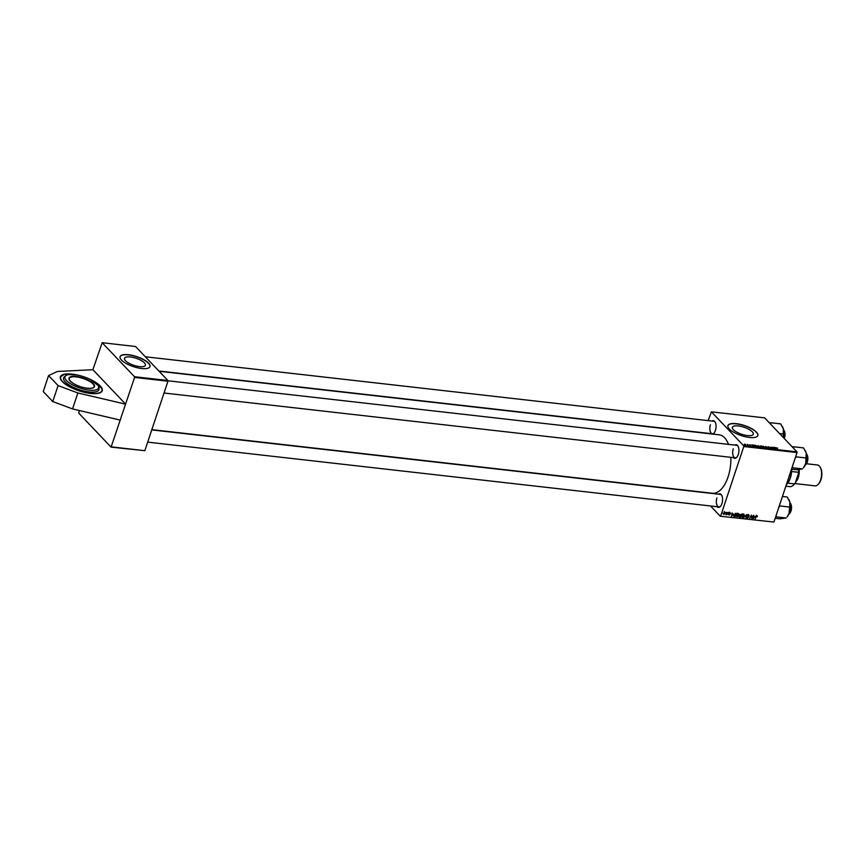 <?xml version="1.0" encoding="UTF-8"?>
<svg xmlns="http://www.w3.org/2000/svg" width="865" height="865" viewBox="0 0 865 865"><rect width="100%" height="100%" fill="white"/><g stroke="black" fill="none" stroke-linecap="round" stroke-linejoin="round"><path stroke-width="1.3" d="M86.338 377.724A22.058 7.396 -161.6 0 1 102.221 390.731A22.058 7.396 -161.6 0 1 90.468 393.424A22.058 7.396 -161.6 0 1 69.135 386.547A22.058 7.396 -161.6 0 1 60.366 376.805A22.058 7.396 -161.6 0 1 72.119 374.123A22.058 7.396 -161.6 0 1 80.877 375.897M130.388 356.986A11.007 3.687 18.4 0 0 124.517 358.326A11.007 3.687 18.4 0 0 128.896 363.192A11.007 3.687 18.4 0 0 139.546 366.619A11.007 3.687 18.4 0 0 145.406 365.279A11.007 3.687 18.4 0 0 141.038 360.413A11.007 3.687 18.4 0 0 130.388 356.986M128.474 354.715A15.754 5.287 18.4 0 0 120.084 356.639A15.754 5.287 18.4 0 0 126.344 363.603A15.754 5.287 18.4 0 0 141.579 368.501A15.754 5.287 18.4 0 0 149.98 366.587A15.754 5.287 18.4 0 0 143.709 359.624A15.754 5.287 18.4 0 0 128.474 354.715M149.948 366.674A15.754 5.287 18.4 0 0 143.536 359.754A15.754 5.287 18.4 0 0 128.409 354.91A15.754 5.287 18.4 0 0 120.051 356.737M738.256 425.937A11.007 3.687 18.4 0 0 732.396 427.278A11.007 3.687 18.4 0 0 736.764 432.143A11.007 3.687 18.4 0 0 747.414 435.571A11.007 3.687 18.4 0 0 753.285 434.23A11.007 3.687 18.4 0 0 748.906 429.364A11.007 3.687 18.4 0 0 738.256 425.937M736.342 423.677A15.754 5.287 18.4 0 0 727.952 425.591A15.754 5.287 18.4 0 0 734.212 432.554A15.754 5.287 18.4 0 0 749.458 437.463A15.754 5.287 18.4 0 0 757.848 435.538A15.754 5.287 18.4 0 0 751.588 428.586A15.754 5.287 18.4 0 0 736.342 423.677M757.816 435.636A15.754 5.287 18.4 0 0 751.404 428.705A15.754 5.287 18.4 0 0 736.277 423.861A15.754 5.287 18.4 0 0 727.919 425.688M734.839 445.086A6.823 3.428 96.5 0 1 738.04 446.199A6.823 3.428 96.5 0 1 738.278 454.493A6.823 3.428 96.5 0 1 736.785 457.25A6.823 3.428 96.5 0 1 733.412 457.617M738.169 446.448A6.304 3.168 -83.5 0 0 736.602 445.291L167.918 380.784M718.501 494.196A6.823 3.428 96.5 0 1 721.702 495.299A6.823 3.428 96.5 0 1 721.94 503.592A6.823 3.428 96.5 0 1 720.459 506.349A6.823 3.428 96.5 0 1 717.085 506.717M721.832 495.548A6.304 3.168 -83.5 0 0 720.264 494.391L151.753 429.905M711.982 421.06A6.823 3.428 96.5 0 1 715.193 422.163A6.823 3.428 96.5 0 1 715.42 430.456A6.823 3.428 96.5 0 1 713.939 433.214A6.823 3.428 96.5 0 1 712.792 434.089M715.312 422.412A6.304 3.168 -83.5 0 0 713.744 421.255L145.32 356.78M730.849 457.325A29.41 14.759 96.5 0 1 728.081 476.907A29.41 14.759 96.5 0 1 712.533 493.255L151.84 429.646M92.89 369.712L125.663 404.182L77.861 392.97L58.074 385.595L48.559 375.594L57.414 371.474L92.89 369.712L102.167 342.713L134.497 376.718L167.897 380.514L167.951 381.206L134.562 377.421L134.497 376.718M111.444 446.891L144.844 450.687L111.077 447.129L134.562 377.421M747.328 444.394L748.387 445.562L747.36 445.421L747.328 444.394M747.468 445.453L747.609 444.848M755.588 445.334L757.524 446.989L755.004 446.113L755.534 445.507M755.004 446.113L755.123 445.313L754.896 445.983M757.989 445.778L760.032 447.075L757.556 446.372L758.043 445.594L757.556 446.372M763.244 446.372L765.287 447.67L762.811 446.967L763.298 446.189L762.811 446.967M768.315 446.935L769.861 447.421L768.142 447.151L770.185 448.059L769.699 448.384L768.336 447.821L769.861 448.038L767.828 447.118L768.369 446.762L767.828 447.118M777.689 448.135L776.716 448.146L777.419 449.249L776.359 448.07L777.635 448.275M776.857 447.897L776.608 448.47M796.979 451.876L764.638 417.871L711.387 411.827L743.727 445.832L796.979 451.876L797.033 452.568L743.781 446.535L743.727 445.832M775.375 447.573L775.386 449.011L773.429 447.356L775.375 447.573M772.769 447.281L774.088 448.87L771.537 447.356L772.067 448.632L771.072 447.086L773.624 448.589L772.769 447.281M765.828 446.491L768.261 448.2L766.195 446.74L765.979 447.94L765.828 446.491M760.443 446.091L761.773 446.037L762.768 447.583L760.724 447L760.508 445.886L760.076 446.286M753.75 445.129L754.172 446.61L751.804 444.902L753.75 445.129M750.852 445.129L749.555 444.924L750.647 445.832L749.241 444.891L750.842 445.151M744.516 444.221L745.792 444.621L745.457 445.248L744.224 444.675L744.57 444.059L744.224 444.675M745.587 445.259L745.792 444.621L745.457 445.248M739.586 514.826L742.105 514.048L740.472 517.281L739.24 517.075L739.597 515.356M739.045 516.87L739.056 516.286M733.725 516.167L735.38 513.367L736.85 513.453L735.218 516.675L733.855 516.373M730.049 512.642L730.547 513.583L729.379 513.259L729.952 514.491L729.033 515.097L728.525 514.286L729.152 514.794L729.044 513.248L730.049 512.642L730.255 513.215M730.201 513.583L729.671 512.664M729.39 513.486L729.952 514.491L729.076 513.572L728.157 514.178M728.481 514.513L729.033 515.097L728.525 514.286M729.638 514.307L729.065 513.691M728.373 512.977L728.936 512.556L728.373 512.977M727.173 513.345L727.984 512.448L726.805 514.794L725.811 514.632L727.173 513.345M757.059 515.702L757.329 516.794L756.907 516.081L756.27 516.654L755.123 518.935L755.978 516.535L757.059 515.702L757.459 516.502L756.734 515.735M757.113 516.524L756.615 515.778M755.004 516.448L753.091 518.708L753.75 515.367L753.891 516.318L755.004 516.448M710.533 505.971L720.296 516.243L773.926 522.049L797.033 452.568M720.675 516.005L743.781 446.535M723.41 513.421L724.924 512.058L725.389 513.096L723.843 514.502L723.324 513.961M724.924 512.058L725.108 512.804M726.157 512.729L726.719 512.307L726.157 512.729M743.673 517.638L746.571 514.556L745.954 517.897L746.149 514.999L743.673 517.638M748.182 517.011L747.414 515.616L748.722 514.761L749.339 515.983L748.571 515.14L747.749 515.616L748.549 517.335L747.371 518.103L746.787 516.978L747.511 517.724L748.214 517.313L747.414 515.616L748.366 516.513M748.722 514.761L749.068 515.702M749.068 515.486L748.247 514.794M746.711 517.4L747.371 518.103L746.765 517.043M747.025 516.978L747.511 517.724M752.085 517.259L753.426 515.335L751.793 518.557L751.469 515.626L749.771 518.33L751.393 515.107L751.728 518.027L752.085 517.259M733.39 513.994L731.466 516.254L732.125 512.923L732.266 513.864L733.39 513.994M738.407 513.583L739.013 515.129L737.002 516.924L736.396 515.335L738.883 513.81M743.651 514.178L744.268 515.724L742.246 517.519L741.64 515.94L744.138 514.405M773.926 522.049L720.296 516.243M708.165 420.628L711.387 411.827M102.167 342.713L135.556 346.508L167.897 380.514M144.844 450.687L167.951 381.206M79.31 410.518L78.737 413.124L111.077 447.129M159.117 371.28L719.161 434.814A29.41 14.759 96.5 0 1 728.492 444.372M716.934 497.894A6.304 3.168 -83.5 0 0 718.847 506.912A6.304 3.168 -83.5 0 0 720.632 506.144M710.414 424.758A6.304 3.168 -83.5 0 0 712.327 433.776A6.304 3.168 -83.5 0 0 714.112 433.008M733.271 448.794A6.304 3.168 -83.5 0 0 735.174 457.812A6.304 3.168 -83.5 0 0 736.958 457.044M723.951 514.21L724.816 512.361L723.951 514.21L723.486 513.194M724.567 512.091L725.043 513.096M747.533 515.648L748.549 517.335M747.371 516.146L748.074 516.892M753.945 517.735L754.702 516.805L753.804 516.708L753.458 518.373L753.945 517.735M728.741 512.815L729.076 513.572M732.32 515.281L733.077 514.351L732.19 514.253L731.833 515.918L732.32 515.281M735.077 516.264L736.331 513.799L734.104 515.183L734.201 516.113L735.077 516.264M733.855 514.924L734.201 516.113M737.229 515.616L736.126 516.005M737.921 516.254L738.688 515.075L738.256 513.972L736.71 515.41L737.131 516.546L737.921 516.254M736.461 515.151L737.131 516.546M737.932 513.637L738.688 515.075M740.332 516.859L740.84 515.854L739.726 515.875L740.332 516.859M739.153 516.059L739.77 516.794M741.024 515.475L741.575 514.394L739.91 514.87L741.024 515.475M739.672 514.621L740.332 515.399M742.473 516.21L741.37 516.6M743.176 516.848L743.943 515.67L743.5 514.567L741.965 516.005L742.386 517.14L743.176 516.848M741.716 515.745L742.386 517.14M743.186 514.232L743.943 515.67M775.418 449.022L775.732 447.616M775.418 448.567L774.499 448.038L775.462 448.87M765.925 447.497L766.249 446.545M765.936 447.54L766.195 446.74M764.952 447.454L763.449 446.372L763.157 447.021L764.411 447.616L764.703 446.967M763.092 447.216L763.449 446.372M762.324 447.367L761.005 446.827L762.27 447.529M761.892 446.697L760.411 446.329L761.838 446.859M759.697 446.859L758.205 445.778L757.902 446.427L759.167 447.021L759.459 446.362M757.837 446.621L758.205 445.778M753.793 446.567L754.107 445.161M753.793 446.113L752.885 445.583L753.848 446.416M757.07 446.772L756.313 445.583L755.35 446.167L757.016 446.935M755.286 446.362L755.891 445.529M745.295 445.216L744.7 444.21L745.479 444.599M744.495 444.891L744.7 444.21M48.559 375.594L43.25 391.553L52.765 401.555L58.074 385.595M77.861 392.97L72.552 408.929L52.765 401.555M120.354 420.141L72.552 408.929M65.21 378.751A17.678 5.925 -161.6 0 1 65.945 375.583A17.678 5.925 -161.6 0 1 83.116 376.567A17.678 5.925 -161.6 0 1 98.318 385.974A17.678 5.925 -161.6 0 1 98.491 386.406A17.678 5.925 -161.6 0 1 84.543 389.304A17.678 5.925 -161.6 0 1 65.21 378.751M98.491 386.406L99.032 388.396A18.641 6.25 -161.6 0 1 83.786 390.98A18.641 6.25 -161.6 0 1 63.837 379.962A18.641 6.25 -161.6 0 1 64.324 376.848L65.945 375.583M790.675 503.787A5.774 2.898 96.5 0 1 790.805 504.003A5.774 2.898 96.5 0 1 789.745 513.345A5.774 2.898 96.5 0 1 789.572 513.529M788.75 514.318A6.304 3.168 -83.5 0 0 789.399 513.745A6.304 3.168 -83.5 0 0 790.556 503.538A6.304 3.168 -83.5 0 0 790.059 502.835M775.635 516.902L776.337 516.881L776.197 515.216M782.436 496.467L787.215 497.007L789.907 502.208L789.388 512.696L787.085 516.978A10.564 5.309 -83.5 0 0 789.388 512.696A10.564 5.309 -83.5 0 0 789.907 502.208A10.564 5.309 96.5 0 0 789.021 499.873L788.783 499.429M775.181 518.286L779.96 518.827L786.166 517.994L776.337 516.881M778.77 507.485L779.971 505.971L789.799 507.085M779.971 505.971L779.495 505.301M807.013 454.687A5.774 2.898 96.5 0 1 807.132 454.904A5.774 2.898 96.5 0 1 806.072 464.246A5.774 2.898 96.5 0 1 805.899 464.429M805.088 465.219A6.304 3.168 -83.5 0 0 805.726 464.635A6.304 3.168 -83.5 0 0 806.883 454.439A6.304 3.168 -83.5 0 0 806.385 453.736M784.144 438.371A6.304 3.168 -83.5 0 0 784.036 430.413A6.304 3.168 -83.5 0 0 783.539 429.7M784.155 430.651A5.774 2.898 96.5 0 1 784.285 430.867A5.774 2.898 96.5 0 1 784.252 438.501M805.726 463.597A10.564 5.309 -83.5 0 0 806.699 458.255A10.564 5.309 -83.5 0 0 806.245 453.109L805.726 463.597L803.412 467.879A10.564 5.309 96.5 0 0 805.726 463.597M791.972 467.792L792.675 467.781L792.535 466.116M792.675 467.781L802.504 468.895L796.287 469.727L791.507 469.187A14.705 7.385 -83.5 0 1 790.102 478.194A14.705 7.385 -83.5 0 1 786.89 484.141A14.705 7.385 -83.5 0 1 786.339 484.714M795.108 458.385L796.308 456.871L806.126 457.985M796.308 456.871L795.832 456.201M793.432 448.146L793.724 446.794L803.553 447.908L806.245 453.109A10.564 5.309 -83.5 0 0 805.358 450.773A10.564 5.309 -83.5 0 0 805.25 450.589M793.724 446.794L792.189 446.837M779.527 433.527L783.279 433.949L783.333 437.528M770.574 424.11L770.866 422.758L780.695 423.872L783.387 429.072L783.279 433.949M770.866 422.758L769.331 422.801M783.409 437.604A10.564 5.309 -83.5 0 0 783.387 429.072A10.564 5.309 -83.5 0 0 782.501 426.737A10.564 5.309 -83.5 0 0 782.403 426.564M791.691 469.198A14.175 7.115 96.5 0 1 791.616 471.522A14.175 7.115 96.5 0 1 790.34 478.021A14.175 7.115 96.5 0 1 787.755 483.135A14.175 7.115 96.5 0 1 787.247 483.751A14.175 7.115 96.5 0 1 787.074 483.946M787.755 483.135L794.524 483.903L795.346 482.843A13.656 6.855 96.5 0 1 794.362 484.13A13.656 6.855 96.5 0 1 794.189 484.324M798.633 469.652A13.656 6.855 96.5 0 1 798.46 473.458L795.346 482.843M798.46 473.458L798.384 472.29A14.175 7.115 -83.5 0 0 798.449 469.652M791.616 471.522L798.384 472.29M785.852 486.206L790.167 486.692A14.175 7.115 -83.5 0 0 794.016 484.519A14.175 7.115 -83.5 0 0 794.524 483.903M820.215 467.262L820.615 467.997A9.666 4.855 96.5 0 1 818.841 483.632L818.29 484.259A10.499 5.277 -83.5 0 0 820.215 467.262A10.499 5.277 -83.5 0 0 819.328 466.03A10.499 5.277 -83.5 0 0 817.393 464.981L806.461 463.748M794.827 483.567L815.025 485.86A10.499 5.277 -83.5 0 0 818.29 484.259M795.562 482.173A10.499 5.277 -83.5 0 0 799.228 469.619M733.661 515.778L734.439 516.589M739.002 516.491L739.662 517.183M739.543 514.999L740.299 515.8M765.968 447.875L766.239 447.043M92.987 387.931A13.126 4.401 18.4 0 0 94.123 386.785A13.126 4.401 18.4 0 0 93.961 385.325A13.126 4.401 18.4 0 0 81.137 377.875A13.126 4.401 18.4 0 0 69.211 378.502A13.126 4.401 18.4 0 0 69.243 379.638M69.178 379.616A13.44 4.509 -161.6 0 1 79.256 376.999A13.44 4.509 -161.6 0 1 94.35 385.109A13.44 4.509 -161.6 0 1 84.273 387.725A13.44 4.509 -161.6 0 1 69.178 379.616M76.077 374.859A21.744 7.288 18.4 0 0 60.939 379.324A21.744 7.288 18.4 0 0 85.343 392.44A21.744 7.288 18.4 0 0 101.648 388.212A21.744 7.288 18.4 0 0 90.814 379.757M60.323 376.956A22.058 7.396 -161.6 0 1 62.658 374.967M101.854 388.558A22.058 7.396 -161.6 0 1 102.167 390.872M789.291 512.988A7.882 3.957 -83.5 0 0 790.275 504.252M790.21 503.69A7.558 3.795 96.5 0 1 789.096 513.518M805.618 463.889A7.882 3.957 -83.5 0 0 806.872 458.612A7.882 3.957 -83.5 0 0 806.613 455.152M806.537 454.59A7.558 3.795 96.5 0 1 806.98 458.666A7.558 3.795 96.5 0 1 805.423 464.418M783.528 437.733A7.882 3.957 -83.5 0 0 783.766 431.116M783.69 430.565A7.558 3.795 96.5 0 1 783.614 437.82M796.762 478.561A9.45 4.747 -83.5 0 0 797.876 475.231M798.946 469.63A9.98 5.006 96.5 0 1 795.843 481.351M723.767 514.113L722.891 513.194M725.011 512.448L724.135 511.529M748.982 515.313L748.106 514.394M747.847 516.07L746.971 515.151M747.176 517.573L746.3 516.654M748.139 516.956L747.263 516.037M757.08 516.156L756.205 515.237M730.179 513.042L729.303 512.123M729.487 513.605L728.611 512.686M728.914 514.697L728.049 513.778M729.552 514.178L728.676 513.259M734.136 516.048L733.26 515.129M736.796 516.383L735.92 515.464M738.591 514.124L737.715 513.205M739.424 516.697L738.559 515.778M739.943 515.259L739.067 514.34M742.051 516.978L741.175 516.059M743.835 514.718L742.959 513.799M69.211 378.502L69.362 379.767C74.552 387.293 92.847 390.45 94.123 386.785M102.124 391.012L101.843 388.363L90.263 379.476M76.682 374.956L64.183 374.394L60.323 376.945M147.688 442.123L718.847 506.912M790.134 503.268L788.934 513.918M735.174 457.812L164.026 393.024M158.846 370.999L712.327 433.776M805.261 464.819L807.023 458.655L806.472 454.168M783.614 430.132L783.647 437.863"/></g></svg>
